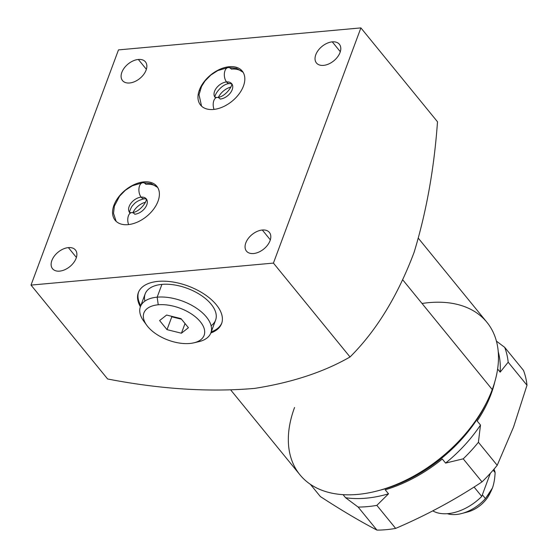 <?xml version="1.0" encoding="UTF-8"?>
<svg xmlns="http://www.w3.org/2000/svg" width="558" height="558" viewBox="0 0 558 558"><rect width="100%" height="100%" fill="white"/><g stroke="black" fill="none" stroke-linecap="round" stroke-linejoin="round"><path stroke-width="0.84" d="M493.976 469.194A33.626 21.155 140.8 0 1 495.12 472.57L493.153 470.157L495.12 472.57A33.626 21.155 -39.2 0 0 493.976 469.194M492.372 488.131C493.886 484.121 494.8 478.931 495.12 472.57C494.8 478.931 493.886 484.121 492.372 488.131L485.446 498.58A33.626 21.155 140.8 0 1 447.321 513.688A33.626 21.155 -39.2 0 0 461.752 513.506A33.626 21.155 -39.2 0 0 485.446 498.58L491.284 490.677L492.372 488.131M490.356 492.435A24.189 15.219 140.8 0 1 464.967 512.516M482.356 494.8L485.446 498.58L482.356 494.8M491.186 490.887L489.645 494.011A24.189 15.219 140.8 0 1 467.639 511.965L461.752 513.506M508.185 362.205A121.044 76.167 -39.2 0 0 504.676 347.327L523.481 370.373A121.044 76.167 140.8 0 1 526.989 385.25L508.185 362.205L526.989 385.25L513.541 427.051L497.213 465.309A121.044 76.167 140.8 0 1 482.007 481.882L463.21 458.836A121.044 76.167 -39.2 0 0 478.408 442.271L497.213 465.309L478.408 442.271L480.487 425.05L477.181 420.997L480.487 425.05L478.408 442.271A121.044 76.167 140.8 0 1 463.21 458.836L482.007 481.882C455.14 499.731 426.354 515.236 395.657 528.405A121.044 76.167 140.8 0 1 376.943 530.1L358.138 507.055A121.044 76.167 -39.2 0 0 376.852 505.36L395.657 528.405L376.852 505.36L388.521 493.823L385.215 489.778L388.521 493.823L376.852 505.36A121.044 76.167 140.8 0 1 358.138 507.055L376.943 530.1C360.001 521.263 341.14 510.082 320.362 496.557L310.381 484.316L320.362 496.557C341.14 510.082 360.001 521.263 376.943 530.1A121.044 76.167 -39.2 0 0 395.657 528.405C426.354 515.236 455.14 499.731 482.007 481.882A121.044 76.167 -39.2 0 0 497.213 465.309L513.541 427.051L526.989 385.25A121.044 76.167 -39.2 0 0 523.481 370.373L504.676 347.327L496.418 341.14L504.676 347.327A121.044 76.167 140.8 0 1 508.185 362.205L500.163 372.13L508.185 362.205M494.793 381.867A114.997 72.359 140.8 0 1 491.054 394.171A114.997 72.359 140.8 0 1 477.181 420.997A114.997 72.359 140.8 0 0 491.054 394.171L490.628 393.655L491.054 394.171A114.997 72.359 140.8 0 0 494.793 381.867M442.292 459.032A114.997 72.359 140.8 0 1 385.215 489.778A114.997 72.359 140.8 0 0 442.292 459.032L445.591 463.084L463.21 458.836L445.591 463.084A114.997 72.359 -39.2 0 0 480.487 425.05A114.997 72.359 140.8 0 1 445.591 463.084L442.292 459.032M345.576 497.722L358.138 507.055L345.576 497.722A114.997 72.359 -39.2 0 0 388.521 493.823A114.997 72.359 140.8 0 1 345.576 497.722L343.072 494.653L345.576 497.722M497.617 369.012L500.163 372.13A114.997 72.359 -39.2 0 0 498.245 351.756A114.997 72.359 140.8 0 1 500.163 372.13L497.617 369.012M418.444 238.357L486.883 322.245A120.64 75.909 140.8 0 1 492.247 389.54A120.64 75.909 -39.2 0 0 422.036 303.489M294.568 407.486A120.64 75.909 -39.2 0 0 377.382 490.9A120.64 75.909 -39.2 0 0 487.127 401.369A120.64 75.909 -39.2 0 0 492.247 389.54L403.009 280.165L492.247 389.54A120.64 75.909 140.8 0 1 400.128 482.872A120.64 75.909 140.8 0 1 299.925 474.781L230.97 390.258M487.127 401.369L485.516 404.634A114.997 72.359 140.8 0 1 380.912 489.98A114.997 72.359 140.8 0 1 379.175 490.419A114.997 72.359 -39.2 0 0 486.297 403.022M490.349 473.296L481.749 496.439A41.669 26.219 140.8 0 1 432.785 510.87A41.669 26.219 140.8 0 0 481.749 496.439L474.07 487.029L481.749 496.439L490.349 473.296M273.427 263.09L31.011 285.096L118.477 49.899L360.893 27.9L273.427 263.09L31.011 285.096L107.617 378.987C160.292 389.177 209.271 392.316 254.553 388.403C291.855 382.572 323.682 372.095 350.033 356.981L273.427 263.09L350.033 356.981C376.308 330.852 397.659 295.984 414.092 252.369C426.368 212.103 434.166 168.579 437.5 121.79L360.893 27.9L437.5 121.79C434.173 168.579 426.368 212.103 414.092 252.369C397.666 295.984 376.308 330.852 350.033 356.981C323.682 372.095 291.855 382.572 254.553 388.403C209.271 392.316 160.292 389.177 107.617 378.987L31.011 285.096L118.477 49.899L360.893 27.9L273.427 263.09M323.535 65.377A14.794 9.312 -39.2 0 0 340.031 52.522A14.794 9.312 -39.2 0 0 332.282 41.857A14.794 9.312 -39.2 0 0 315.786 54.719A14.794 9.312 -39.2 0 0 323.535 65.377A14.794 9.312 -39.2 0 0 337.583 56.902A14.794 9.312 -39.2 0 0 339.369 44.27A14.794 9.312 -39.2 0 0 332.282 41.857L340.303 51.699L332.282 41.857A14.794 9.312 -39.2 0 0 318.234 50.332A14.794 9.312 -39.2 0 0 316.442 62.97A14.794 9.312 -39.2 0 0 323.535 65.377M129.602 82.982A14.794 9.312 -39.2 0 0 146.098 70.12A14.794 9.312 -39.2 0 0 138.349 59.462A14.794 9.312 -39.2 0 0 121.853 72.324A14.794 9.312 -39.2 0 0 129.602 82.982A14.794 9.312 -39.2 0 0 143.65 74.507A14.794 9.312 -39.2 0 0 145.436 61.868A14.794 9.312 -39.2 0 0 138.349 59.462L146.37 69.297L138.349 59.462A14.794 9.312 -39.2 0 0 124.301 67.937A14.794 9.312 -39.2 0 0 122.509 80.575A14.794 9.312 -39.2 0 0 129.602 82.982M59.629 271.132A14.794 9.312 -39.2 0 0 76.118 258.277A14.794 9.312 -39.2 0 0 68.376 247.613A14.794 9.312 -39.2 0 0 51.88 260.474A14.794 9.312 -39.2 0 0 59.629 271.132A14.794 9.312 -39.2 0 0 73.677 262.658A14.794 9.312 -39.2 0 0 75.463 250.019A14.794 9.312 -39.2 0 0 68.376 247.613L76.397 257.454L68.376 247.613A14.794 9.312 -39.2 0 0 54.328 256.087A14.794 9.312 -39.2 0 0 52.536 268.726A14.794 9.312 -39.2 0 0 59.629 271.132M253.562 253.534A14.794 9.312 -39.2 0 0 270.058 240.672A14.794 9.312 -39.2 0 0 262.309 230.015A14.794 9.312 -39.2 0 0 245.813 242.876A14.794 9.312 -39.2 0 0 253.562 253.534A14.794 9.312 -39.2 0 0 267.61 245.06A14.794 9.312 -39.2 0 0 269.395 232.421A14.794 9.312 -39.2 0 0 262.309 230.015L270.33 239.849L262.309 230.015A14.794 9.312 -39.2 0 0 248.261 238.489A14.794 9.312 -39.2 0 0 246.469 251.128A14.794 9.312 -39.2 0 0 253.562 253.534M243.434 86.078A26.903 16.928 -39.2 0 0 229.352 66.695A26.903 16.928 -39.2 0 0 199.359 90.075A26.903 16.928 -39.2 0 0 213.449 109.459A26.903 16.928 -39.2 0 0 243.434 86.078A26.903 16.928 -39.2 0 0 242.242 71.075A26.903 16.928 -39.2 0 0 219.901 69.269A26.903 16.928 -39.2 0 0 199.359 90.075L199.862 90.689L199.359 90.075A26.903 16.928 -39.2 0 0 200.559 105.085A26.903 16.928 -39.2 0 0 222.9 106.885A26.903 16.928 -39.2 0 0 243.434 86.078M158.012 201.257A26.903 16.928 -39.2 0 0 143.929 181.88A26.903 16.928 -39.2 0 0 113.937 205.26A26.903 16.928 -39.2 0 0 128.026 224.644A26.903 16.928 -39.2 0 0 158.012 201.257A26.903 16.928 -39.2 0 0 156.819 186.253A26.903 16.928 -39.2 0 0 134.478 184.454A26.903 16.928 -39.2 0 0 113.937 205.26L114.439 205.874L113.937 205.26A26.903 16.928 -39.2 0 0 115.136 220.264A26.903 16.928 -39.2 0 0 137.477 222.07A26.903 16.928 -39.2 0 0 158.012 201.257M140.379 306.767A44.41 23.534 20.4 0 1 161.374 281.183A44.41 23.534 20.4 0 1 216.358 304.808A44.41 23.534 20.4 0 1 210.826 332.966A44.41 23.534 -159.6 0 0 221.603 323.591A44.41 23.534 -159.6 0 0 216.358 304.808A44.41 23.534 -159.6 0 0 172.68 281.964A44.41 23.534 -159.6 0 0 138.349 292.629A44.41 23.534 -159.6 0 0 140.379 306.767M138.565 292.092A44.41 23.534 -159.6 0 0 140.783 305.679A44.41 23.534 20.4 0 1 138.565 292.092M211.231 331.877A44.41 23.534 -159.6 0 0 221.791 323.047A44.41 23.534 20.4 0 1 211.231 331.877M144.906 301.097A37.581 19.914 20.4 0 1 161.918 284.392A37.581 19.914 20.4 0 1 205.804 298.858A37.581 19.914 20.4 0 1 211.105 325.719M230.921 87.055A13.448 8.461 -39.2 0 0 218.485 97.204A13.448 8.461 140.8 0 1 230.921 87.055M215.074 97.225L215.486 97.385L215.074 97.225M145.499 202.24A13.448 8.461 -39.2 0 0 133.062 212.382A13.448 8.461 140.8 0 1 145.499 202.24M129.651 212.403L130.063 212.57L129.651 212.403M217.09 97.434C224.644 97.58 232.972 85.988 231.647 83.609L231.716 83.707A10.755 6.766 140.8 0 1 230.412 92.893A10.755 6.766 140.8 0 1 220.201 99.059A8.07 4.59 84.8 0 0 217.09 97.434A8.07 4.59 84.8 0 0 214.042 109.396A8.07 4.59 -95.2 0 1 217.09 97.434L215.116 97.406C213.791 95.027 222.119 83.435 229.673 83.581A8.07 4.59 -95.2 0 1 226.562 81.956A10.755 6.766 140.8 0 1 231.661 83.644A10.755 6.766 -39.2 0 0 226.562 81.956A8.07 4.59 -95.2 0 1 224.407 73.182A8.07 4.59 -95.2 0 1 228.215 67.511A8.07 4.59 84.8 0 0 224.407 73.182A8.07 4.59 84.8 0 0 226.562 81.956A8.07 4.59 84.8 0 0 229.673 83.581L231.8 83.798M243.155 72.38A26.896 16.921 -39.2 0 0 231.333 69.129A8.07 4.59 84.8 0 0 228.215 67.511L236.459 68.32L243.079 72.254M214.997 97.238A10.755 6.766 140.8 0 1 216.385 88.066A10.755 6.766 140.8 0 1 226.562 81.956A10.755 6.766 -39.2 0 0 216.385 88.066A10.755 6.766 -39.2 0 0 214.997 97.238M129.575 212.424A10.755 6.766 140.8 0 1 130.963 203.251A10.755 6.766 140.8 0 1 141.139 197.141A8.07 4.59 84.8 0 0 144.25 198.767A8.07 4.59 -95.2 0 1 141.139 197.141A10.755 6.766 -39.2 0 0 130.963 203.251A10.755 6.766 -39.2 0 0 129.575 212.424M131.667 212.612C139.221 212.758 147.549 201.166 146.224 198.787L146.294 198.892A10.755 6.766 140.8 0 1 144.989 208.078A10.755 6.766 140.8 0 1 134.778 214.237A8.07 4.59 84.8 0 0 131.667 212.612A8.07 4.59 84.8 0 0 128.619 224.581A8.07 4.59 -95.2 0 1 131.667 212.612L129.693 212.591C128.793 213.609 131.06 206.376 133.236 204.981C135.315 202.129 138.984 200.057 144.25 198.767L146.377 198.976M157.733 187.558A26.896 16.921 -39.2 0 0 145.91 184.314A8.07 4.59 84.8 0 0 142.792 182.689A8.07 4.59 84.8 0 0 138.977 188.36A8.07 4.59 84.8 0 0 141.139 197.141A10.755 6.766 140.8 0 1 146.238 198.822A10.755 6.766 -39.2 0 0 141.139 197.141A8.07 4.59 -95.2 0 1 138.977 188.36A8.07 4.59 -95.2 0 1 142.792 182.689L151.037 183.498L157.656 187.432M196.102 342.187A37.581 19.914 -159.6 0 0 210.854 332.889A37.581 19.914 -159.6 0 0 196.276 308.051A37.581 19.914 -159.6 0 0 157.168 297.163L161.918 284.392A37.581 19.914 20.4 0 1 201.019 295.287A37.581 19.914 20.4 0 1 215.597 320.125L210.854 332.889M146.81 325.356L143.797 321.227A37.581 19.914 20.4 0 1 157.168 297.163A37.581 19.914 -159.6 0 0 140.414 306.691L145.157 293.926A37.581 19.914 20.4 0 1 161.918 284.392L157.168 297.163L158.235 304.787A32.12 17.019 -159.6 0 0 146.81 325.356A32.12 17.019 -159.6 0 0 189.797 343.47A32.12 17.019 -159.6 0 0 200.329 321.743A32.12 17.019 -159.6 0 0 158.235 304.787A32.12 17.019 -159.6 0 0 147.703 326.521A32.12 17.019 -159.6 0 0 189.797 343.47A32.12 17.019 -159.6 0 0 193.814 342.842A32.12 17.019 -159.6 0 0 198.976 320.194A32.12 17.019 -159.6 0 0 158.235 304.787L157.168 297.163A37.581 19.914 20.4 0 1 204.835 315.186A37.581 19.914 20.4 0 1 198.794 341.677L193.814 342.842M167.023 329.645L159.609 320.557L166.605 315.047L181.015 318.618L188.43 327.699L181.427 333.217L167.023 329.645L159.609 320.557L166.605 315.047L181.015 318.618L188.43 327.699L181.427 333.217L167.023 329.645L171.794 316.818L181.51 319.225L171.794 316.818L167.023 329.645M140.414 306.691A37.581 19.914 -159.6 0 0 145.505 323.368M171.292 316.205L171.794 316.818L171.292 316.205M185.033 323.535L181.427 333.217L185.033 323.535M377.382 490.9L380.912 489.98M228.215 67.511L217.746 70.587L210.847 75.037L205.044 80.924L201.522 86.497L199.032 94.741L201.543 106.139M116.12 221.317L113.532 213.351L114.362 206.132L119.586 196.151L125.341 190.285L132.358 185.751L142.792 182.689"/></g></svg>
